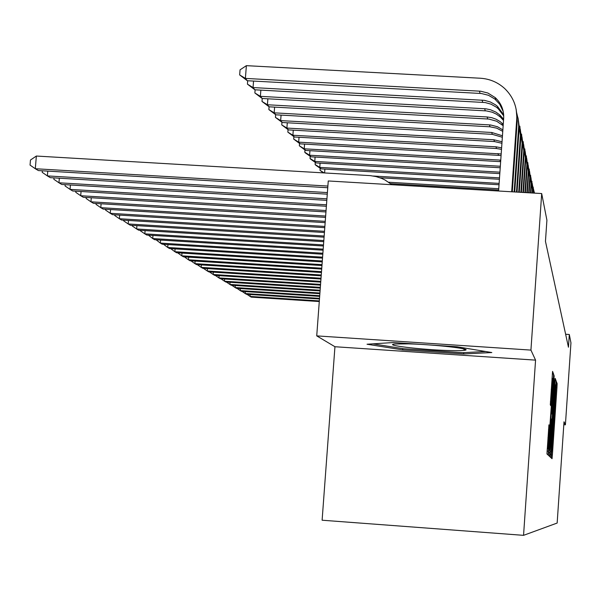 <?xml version="1.0" encoding="UTF-8"?>
<svg xmlns="http://www.w3.org/2000/svg" width="601" height="601" viewBox="0 0 601 601"><rect width="100%" height="100%" fill="white"/><g stroke="black" fill="none" stroke-linecap="round" stroke-linejoin="round"><path stroke-width="0.9" d="M551.29 455.152L551.162 457.887L552.041 458.706L552.379 455.025L556.962 387.562L557.142 383.626L556.353 381.507L552.732 440.781L551.29 455.152M548.938 424.817L546.955 453.958L548.097 455.017L548.465 451.058L553.408 378.39L553.596 374.138L552.574 371.395L550.306 404.796L550.771 405.69L552.943 379.103L552.447 390.507L548.187 449.037L549.412 425.531L548.938 424.817M530.931 350.098L316.727 335.884L334.945 346.732L535.566 360.134L530.931 350.098L541.689 193.552L546.91 220.184L545.46 241.339L568.448 347.228L569.312 334.494L565.631 334.246M535.566 360.134L523.554 535.341L557.157 523.043L564.008 421.797L565.406 424.817L570.95 342.848L569.312 334.494M550.035 452.658L549.855 456.67L550.884 457.624L551.23 453.86L555.917 384.865L556.105 380.831L555.181 378.367L550.035 452.658M549.524 456.354L548.443 455.348L548.63 451.223L553.912 374.971L554.145 380.29L551.988 413.428L554.776 380.531L549.524 456.354M334.945 346.732L322.113 520.218L523.554 535.341M541.689 193.552L328.259 180.969L316.727 335.884M563.813 424.712L565.406 424.817M402.7 349.887L463.694 353.959L491.821 352.539L457.121 346.777L393.279 342.532L367.038 344.23L402.7 349.887L402.79 348.625M551.155 452.14L555.534 385.684L551.605 439.301L551.155 452.14L550.08 452.065M550.125 439.436L549.637 450.344L550.599 440.037L551.613 418.987L550.125 439.436L549.434 439.384M464.047 348.978L464.017 349.399M463.792 352.637L463.694 353.959M319.326 300.906L250.061 296.421L251.248 297.127L319.281 301.537M250.204 294.52L250.061 296.421L246.966 294.31M319.522 298.344L245.223 293.551L246.448 294.272L319.469 298.99M245.373 291.59L245.223 293.551L242.053 291.38M319.717 295.715L240.257 290.599L241.512 291.342L319.664 296.383M240.415 288.578L240.257 290.599L236.997 288.36M408.537 343.862L395.165 343.982C381.8 345.027 422.495 349.88 449.601 350.556C457.864 350.789 463.055 350.668 465.174 350.203C472.724 348.85 433.742 344.456 408.537 343.862M485.623 351.51L462.725 352.697L403.587 348.753L372.883 343.847M319.92 293.01L235.149 287.556L236.441 288.322L319.867 293.694M235.307 285.49L235.149 287.556L231.791 285.257M320.123 290.223L229.898 284.438L231.227 285.227L320.07 290.929M230.063 282.305L229.898 284.438L226.442 282.072M320.341 287.361L224.489 281.223L225.856 282.034L320.28 288.082M224.661 279.022L224.489 281.223L220.935 278.789M320.558 284.408L218.929 277.91L220.334 278.751L320.506 285.152M219.102 275.649L218.929 277.91L215.271 275.408M320.784 281.366L213.197 274.507L214.647 275.363L320.724 282.132M213.378 272.17L213.197 274.507L209.426 271.922M321.017 278.225L207.292 270.991L208.787 271.877L320.957 279.022M207.48 268.587L207.292 270.991L203.408 268.331M321.257 274.995L201.207 267.377L202.747 268.286L321.197 275.814M201.395 264.898L201.207 267.377L197.241 264.635M321.505 271.652L194.927 263.644L196.519 264.59L321.445 272.501M195.13 261.082L194.927 263.644L190.915 260.819M321.768 268.211L188.451 259.79L190.089 260.766L321.7 269.083M188.661 257.153L188.451 259.79L184.394 256.882M322.031 264.65L181.772 255.816L183.463 256.822L321.963 265.552M181.983 253.089L181.772 255.816L177.656 252.818M322.301 260.969L174.868 251.714L176.611 252.751L322.234 261.901M175.086 248.897L174.868 251.714L170.699 248.619M322.587 257.168L167.732 247.469L169.535 248.544L322.512 258.13M167.964 244.554L167.732 247.469L163.517 244.276M498.755 188.722L388.749 182.246M498.665 190.029L390.673 183.666M322.88 253.231L160.354 243.089L162.225 244.194L322.805 254.231M160.595 240.069L160.354 243.089L156.08 239.784M499.123 183.395L373.349 176.025M499.033 184.747L379.99 177.761M323.323 172.863L320.002 170.308L320.153 168.272M324.893 169.084L324.608 172.938M324.187 172.915L320.002 170.308M323.18 249.16L152.729 238.552L154.66 239.701L323.105 250.189M152.977 235.427L152.729 238.552L148.394 235.141M499.514 177.881L319.762 167.394L320.987 168.851L499.416 179.278M320.987 168.851L315.6 165.08L315.104 164.494L315.262 162.39M533.493 189.15L534.477 193.131M534.379 192.598L534.499 193.131M320.078 163.164L319.762 167.394L315.104 164.494M323.496 244.938L144.833 233.857L146.832 235.044L323.421 246.004M145.089 230.619L144.833 233.857L140.401 230.814L140.446 230.333M499.912 172.171L314.766 161.414L316.036 162.931L499.807 173.621M316.036 162.931L310.552 159.085L310.033 158.476L310.199 156.298M532.238 183.448L533.718 193.086M533.155 187.016L534.004 193.101M315.097 157.034L314.766 161.414L310.033 158.476M323.826 240.565L136.652 228.989L138.726 230.221L323.744 241.67M136.915 225.638L136.652 228.989L132.16 225.901L132.205 225.345M531.893 181.239L532.561 193.019M530.938 177.535L532.388 189.405L532.14 192.989M500.325 166.252L309.59 155.223L310.905 156.793L500.22 167.754M310.905 156.793L305.316 152.872L304.782 152.241L304.955 149.987M309.936 150.678L309.59 155.223L304.782 152.241M324.164 236.028L128.178 223.955L130.327 225.232L324.074 237.177M128.456 220.469L128.178 223.955L123.618 220.815L123.671 220.176M530.578 175.244L531.419 185.025L530.871 192.913M529.586 171.398L531.081 183.545L530.443 192.891M500.641 161.669L305.586 150.43L304.226 148.808L299.343 145.78L299.516 143.444M500.753 160.129L304.226 148.808L304.587 144.097M305.586 150.43L299.343 145.78M324.51 231.317L119.389 218.726L121.612 220.049L324.42 232.512M119.674 215.113L119.389 218.726L114.761 215.541L114.814 214.812M529.218 169.024L530.074 179.008L529.12 192.816M528.181 165.035L529.729 177.46L528.67 192.786M501.076 155.509L300.079 143.834L298.667 142.152L293.694 139.079L293.881 136.66M501.181 153.969L298.667 142.152L299.035 137.261M300.079 143.834L293.694 139.079M324.878 226.427L110.261 213.302L112.575 214.677L324.78 227.666M110.561 209.546L110.261 213.302L105.566 210.065L105.633 209.246M527.806 162.563L528.677 172.75L527.302 192.703M526.731 158.424L528.324 171.15L526.837 192.681M501.504 149.371L496.494 148.515L294.355 136.99L292.89 135.24L287.841 132.122L288.029 129.613M501.61 147.838L495.983 146.802L292.89 135.24L293.273 130.154M294.355 136.99L287.841 132.122M325.254 221.341L100.788 207.668L103.192 209.095L325.156 222.633M101.103 203.769L100.788 207.668L96.017 204.378L96.092 203.461M526.341 155.854L527.235 166.252L525.409 192.598M525.214 151.55L526.859 164.591L524.928 192.568M501.933 143.271L494.42 141.558L288.412 129.884L286.895 128.066L281.756 124.895L281.952 122.288M502.038 141.761L493.894 139.778L286.895 128.066L287.293 122.777M288.412 129.884L281.756 124.895M325.652 216.052L90.946 201.816L93.44 203.303L325.547 217.397M91.277 197.752L90.946 201.816L86.101 198.473L86.183 197.444M524.808 148.875L525.725 159.498L523.448 192.478M523.636 144.398L525.342 157.77L522.945 192.448M502.353 137.253L492.272 134.331L282.237 122.491L280.659 120.606L275.431 117.39L275.634 114.686M502.451 135.766L491.723 132.475L280.659 120.606L281.073 115.107M282.237 122.491L275.431 117.39M326.058 210.545L80.707 195.731L83.306 197.271L325.952 211.943M81.052 191.501L80.707 195.731L75.786 192.335L75.876 191.186M523.223 141.618L524.162 152.466L521.398 192.358M521.999 136.953L523.764 150.663L520.872 192.328M502.759 131.356L496.742 128.163L490.033 126.803L275.821 114.814L274.176 112.845L268.85 109.577L269.068 106.768M502.864 129.914L497.523 126.758L490.499 124.955L274.176 112.845L274.612 107.121M275.821 114.814L268.85 109.577M326.486 204.813L70.054 189.39L72.759 190.998L326.381 206.263M70.415 184.988L70.054 189.39L65.051 185.942L65.156 184.672M521.57 134.053L522.532 145.149L519.272 192.23M520.286 129.192L522.111 143.271L518.723 192.2M503.157 125.699L496.659 121.222L488.861 119.066L269.135 106.813L267.422 104.762L262.006 101.449L262.231 98.489M503.255 124.332L500.107 121.59L496.103 119.223L491.716 117.668L487.103 116.962L267.422 104.762L267.873 98.797M269.135 106.813L262.006 101.449M326.929 198.826L58.958 182.794L61.775 184.469L326.816 200.351M59.334 178.196L58.958 182.794L53.865 179.278L53.985 177.881M519.842 126.172L520.834 137.516L517.048 192.102M518.498 121.101L520.398 135.563L516.477 192.065M503.525 120.455L500.31 116.985L496.509 114.205L492.227 112.207L486.457 110.907L262.171 98.481L260.383 96.348L254.869 92.982L255.109 89.804M503.608 119.253L499.769 114.919L495.938 112.124L490.506 109.743L485.841 108.811L260.383 96.348L260.864 90.12M262.171 98.481L254.869 92.982M327.395 192.583L47.381 175.913L50.319 177.663L327.275 194.168M47.779 171.112L47.381 175.913L42.213 172.337L42.34 170.797M518.047 117.946L519.061 129.561L514.726 191.967M516.635 112.657L518.37 119.982L518.663 126.435L514.133 191.929M503.721 115.873L498.101 108.593L496.223 107.083L490.972 104.146L485.15 102.546L254.914 89.797L253.051 87.566L247.432 84.148L247.687 80.752M503.668 114.761L497.53 106.437L495.645 104.92L490.363 101.975L484.511 100.359L253.051 87.566L253.547 81.075M254.914 89.797L247.432 84.148M327.883 186.062L35.309 168.731L38.374 170.556L327.755 187.722M36.353 156.042L35.309 168.731L30.05 165.095L30.471 160.031L36.353 156.042L370.359 175.635L376.128 176.596L381.688 178.414L384.865 179.902L391.965 184.725M516.169 109.359L517.206 121.252L512.3 191.824M498.597 191.013L503.668 118.389C504.051 110.133 501.226 103.199 495.194 97.587L487.869 93.02L480.657 91.217L245.396 78.408L246.372 65.659L480.319 78.228C489.71 78.844 497.846 82.292 504.735 88.572C513.299 96.934 517.296 107.113 516.732 119.118L511.676 191.787M503.202 111.448L499.754 104.296L494.848 99.037L488.508 95.296L481.326 93.501L247.334 80.737L245.396 78.408L239.664 74.93L240.054 69.836L246.372 65.659M247.334 80.737L239.664 74.93M556.158 383.558L557.142 383.626M556.128 387.502L556.962 387.562M549.9 454.852L551.155 454.942M551.297 454.949L552.379 455.025M548.54 452.545L549.87 452.643M554.933 380.756L556.105 380.831M554.655 384.775L555.917 384.865M549.968 453.77L551.23 453.86M554.595 385.632L555.512 385.699L554.595 385.617M553.791 397.404L554.445 397.449M550.944 439.256L551.605 439.301M550.088 451.944L551.034 452.012L550.088 451.944M547.053 451.118L548.45 451.216M553.769 376.061L554.332 376.098M553.453 380.245L554.145 380.29M551.485 409.243L552.176 409.296M551.2 413.375L551.988 413.428M551.17 413.871L552.274 413.946L551.17 413.871M548.548 452.403L549.885 452.5M550.824 418.927L551.605 418.987L550.824 418.927M550.561 422.766L551.252 422.819M548.833 425.493L549.412 425.531M548.503 429.707L549.231 429.76M547.954 437.783L548.683 437.836M551.245 389.38L551.973 389.433M550.411 401.723L551.132 401.776M552.296 374.047L553.596 374.138M552.003 378.292L553.408 378.39M547.06 450.96L548.465 451.058M532.711 190.833L532.388 189.405M531.419 185.025L531.081 183.545M500.408 161.654L499.934 160.061M530.074 179.008L529.729 177.46M498.484 155.208L497.996 153.555M528.677 172.75L528.324 171.15M496.494 148.515L495.983 146.802M527.235 166.252L526.859 164.591M494.42 141.558L493.894 139.778M525.725 159.498L525.342 157.77M492.272 134.331L491.723 132.475M524.162 152.466L523.764 150.663M490.033 126.803L489.462 124.88M522.532 145.149L522.111 143.271M487.704 118.975L487.103 116.962M520.834 137.516L520.398 135.563M485.27 110.809L484.646 108.713M519.061 129.561L518.603 127.517M482.738 102.298L482.085 100.112M517.206 121.252L516.732 119.118M480.094 93.41L479.41 91.127M548.69 450.277L549.637 450.344M547.188 448.97L548.187 449.037M551.951 379.036L552.935 379.096M463.086 348.745L465.174 350.203M502.436 125.023L501.91 123.047M500.31 116.985L499.769 114.919M498.101 108.593L497.53 106.437M495.787 99.834L495.194 97.587"/></g></svg>
